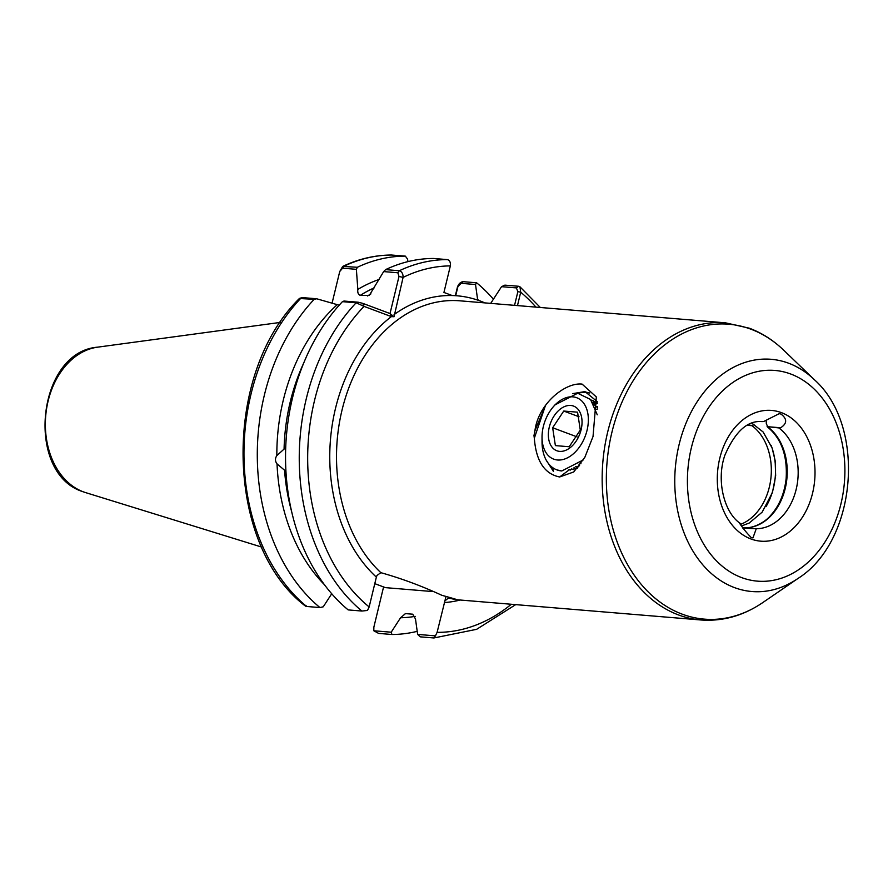 <?xml version="1.0" encoding="UTF-8"?>
<svg xmlns="http://www.w3.org/2000/svg" width="893" height="893" viewBox="0 0 893 893"><rect width="100%" height="100%" fill="white"/><g stroke="black" fill="none" stroke-linecap="round" stroke-linejoin="round"><path stroke-width="1.34" d="M582.102 384.113L596.334 396.961L593.03 436.51L584.882 457.227L573.752 471.95L559.643 476.974C544.473 473.937 536.034 461.011 534.327 438.195L533.969 435.605L534.929 430.75C538.289 403.636 565.47 382.081 582.102 384.113M574.076 393.4L585.004 391.592L597.227 401.604M577.537 468.211L568.495 470.019M743.568 528.064L754.451 528.667A53.669 39.872 94.7 0 0 796.176 489.342A53.669 39.872 94.7 0 0 778.819 427.914L780.638 427.769C787.18 423.539 787.313 418.973 781.018 414.073L779.209 413.671L763.772 421.463L762.075 421.619C747.675 420.212 735.285 431.408 724.893 455.184C715.907 480.601 724.379 512.928 740.197 523.343M739.259 522.796C742.563 527.841 746.537 532.741 751.158 537.508L752.933 537.91L756.125 529.102M285.916 471.124L284.566 470.243A167.705 124.607 94.7 0 0 291.498 511.019M324.416 584.681A172.17 127.922 -85.3 0 1 277.031 463.858L284.566 470.243M277.031 463.858C275.011 461.179 274.944 458.433 276.841 455.597A172.17 127.922 -85.3 0 1 337.253 304.669L316.691 298.775L314.191 299.311L299.367 298.508C221.799 374.837 224.869 545.176 305.562 606.18M303.776 362.893A167.705 124.607 94.7 0 0 284.074 449.079L276.841 455.597M284.074 449.079L285.671 448.308M374.357 287.78A167.705 124.607 94.7 0 0 360.303 295.371L369.278 295.46L383.655 271.584L385.597 269.619L399.316 270.746C401.883 271.617 403.145 273.827 403.089 277.41L394.047 316.736L391.38 316.613L364.043 306.388A183.512 136.35 94.7 0 0 369.155 606.939L376.366 577.135L376.98 575.46L380.853 572.681C401.325 578.407 421.663 585.953 441.879 595.307C460.074 600.319 462.273 601.201 448.498 597.986L448.186 597.975M450.228 598.176L448.498 597.986L444.915 600.877L437.101 632.356A183.512 136.35 94.7 0 0 511.309 604.26M484.843 302.894A153.842 114.304 94.7 0 0 480.222 301.008A153.842 114.304 94.7 0 0 452.204 295.538L443.933 292.446L450.351 265.891C450.708 262.296 449.704 260.209 447.315 259.606L433.596 258.468A189.472 140.781 -85.3 0 0 385.597 269.619M579.568 465.711L578.988 464.137M575.46 469.182L574.032 467.597M595.274 407.331L597.584 406.549M573.875 469.696L571.408 468.937M592.941 402.665L596.758 402.654M590.965 399.964L597.395 403.134M591.133 400.153L593.276 400.734M747.128 425.291L751.973 425.693L754.005 424.264M766.082 420.547A11.922 8.863 -85.3 0 1 766.306 423.684L767.88 427.01A53.669 39.872 -85.3 0 1 785.237 488.438A53.669 39.872 -85.3 0 1 743.512 527.763L754.451 528.667M780.638 427.769L767.098 426.653L778.819 427.914M743.512 527.763L742.585 527.975L743.512 527.763M534.929 430.75L545.411 405.668L534.327 438.195M552.867 467.753L553.493 471.515L546.092 459.917M405.199 613.591L412.722 614.194L415.491 618.983L417.634 634.398L435.427 635.872L437.101 632.356M305.864 605.354L306.623 606.47L319.94 607.564A189.472 140.781 -85.3 0 1 314.191 299.311M319.94 607.564L323.255 606.793L331.716 593.756M369.155 606.939L367.481 610.455L361.899 611.046L348.181 609.908A189.472 140.781 -85.3 0 1 342.432 301.655L343.972 301.041L358.171 302.214L362.748 303.352L390.018 313.555L398.992 276.45L397.854 272.767L383.655 271.584M337.253 304.669L339.139 305.25M455.363 295.672L457.462 286.966C458.79 283.617 460.732 281.853 463.3 281.686L476.616 282.791L475.522 284.521L477.588 299.401A172.17 127.922 -85.3 0 1 478.905 300.528M415.178 616.36A172.17 127.922 -85.3 0 1 400.566 617.755L391.201 632.211L391.927 634.499L378.599 633.394L373.799 630.759L391.201 632.211M476.616 282.791A189.472 140.781 -85.3 0 1 493.416 299.211M417.198 631.34A189.472 140.781 -85.3 0 1 391.927 634.499M490.704 303.374L501.542 286.675L504.869 285.135L518.587 286.262L519.96 286.82L520.708 292.212L517.471 305.596M435.427 635.872L433.886 637.97L420.168 636.832L417.634 634.398M405.5 613.591L400.566 617.755M477.576 300.07L477.588 299.401M357.356 267.275L356.374 269.329L342.577 268.179L339.731 271.539L342.689 266.427L357.356 267.275A189.472 140.781 -85.3 0 1 405.355 256.135L391.569 255.03M373.799 630.759L373.866 627.109L383.577 586.947M356.374 269.329L357.825 289.41A172.17 127.922 -85.3 0 1 379.101 279.464M407.934 261.627L407.576 259.104L405.355 256.135M362.748 303.352L364.043 306.388L356.151 302.783L342.432 301.655M360.303 295.371C358.283 294.645 357.457 292.658 357.825 289.41M515.719 604.617L476.639 629.319L433.886 637.97M514.558 305.35L517.873 291.631L516.377 287.903L501.542 286.675M475.522 284.521L461.089 283.327L457.886 286.653L455.698 295.695M432.357 591.534L385.441 587.639L374.792 583.654M339.731 271.539L332.073 303.173M303.486 298.441L302.883 297.637L316.691 298.775M535.945 307.125A183.512 136.35 94.7 0 0 520.708 292.212L517.873 291.631M390.018 313.555L394.047 316.736M398.992 276.45L403.089 277.41A183.512 136.35 94.7 0 1 450.351 265.891M376.366 577.135A153.842 114.304 -85.3 0 1 391.38 316.613L390.129 313.677M570.147 470.164L569.901 469.551M593.7 403.96L595.33 402.977M596.624 402.274L597.272 401.939M747.597 425.035L752.899 425.47M552.655 427.747L563.74 411.048L577.57 412.186L580.294 430.046L569.209 446.746L555.379 445.607L552.655 427.747L577.09 436.889M559.643 451.378A23.854 15.627 110.5 0 1 549.284 427.1A23.854 15.627 110.5 0 1 570.75 405.455A23.854 15.627 110.5 0 1 581.109 429.734A23.854 15.627 110.5 0 1 559.643 451.378M557.556 459.995A32.795 21.488 -69.5 0 0 587.069 430.236A32.795 21.488 -69.5 0 0 572.837 396.849A32.795 21.488 -69.5 0 0 553.481 406.583A32.795 21.488 -69.5 0 0 542.029 437.202A32.795 21.488 -69.5 0 0 557.556 459.995M553.481 406.583L554.921 404.931L577.693 393.244L590.519 399.45L597.272 414.81M583.43 459.839L561.809 470.968A41.737 27.337 110.5 0 1 556.897 469.885A41.737 27.337 110.5 0 1 542.04 441.968L542.029 437.202M589.492 392.942L584.335 391.759L572.636 393.646M589.648 393.032L585.473 392.183L576.108 393.233M557.031 469.93L561.809 470.968M597.417 403.346L594.213 404.931M580.573 462.741L580.963 463.757M597.596 408.961L596.011 409.407M575.315 466.827L578.731 466.782M597.607 407.498L594.001 404.518M579.032 416.763L563.74 411.048M559.643 476.974L568.919 470.086M444.915 600.877L445.92 596.77M781.431 412.644A65.591 48.735 -85.3 0 1 812.574 493.159A65.591 48.735 -85.3 0 1 750.879 538.948A65.591 48.735 -85.3 0 1 719.736 458.433A65.591 48.735 -85.3 0 1 781.431 412.644M83.228 491.797A73.94 54.942 94.7 0 0 85.561 492.59L83.06 491.742C24.624 473.692 36.713 351.853 97.616 347.165A73.94 54.942 94.7 0 0 45.844 414.441A73.94 54.942 94.7 0 0 83.228 491.797M460.219 600.018A153.842 114.304 -85.3 0 1 444.312 602.552M741.536 577.559A105.698 78.528 94.7 0 0 840.96 503.775A105.698 78.528 94.7 0 0 790.774 374.033A105.698 78.528 94.7 0 0 691.349 447.817A105.698 78.528 94.7 0 0 741.536 577.559M788.698 363.25A116.503 86.565 -85.3 0 1 814.449 379.771C866.578 426.128 857.023 541.325 797.985 578.463A116.503 86.565 -85.3 0 1 734.426 587.583A116.503 86.565 -85.3 0 1 679.104 444.569A116.503 86.565 -85.3 0 1 788.698 363.25M725.529 322.842L749.339 328.2C761.952 332.966 773.427 340.3 783.741 350.235A147.959 109.928 94.7 0 0 751.035 329.238A147.959 109.928 94.7 0 0 611.861 432.513A147.959 109.928 94.7 0 0 682.118 614.127A147.959 109.928 94.7 0 0 762.834 602.541C743.389 615.757 722.738 621.561 700.893 619.976A149.075 110.765 -85.3 0 1 678.49 614.931A149.075 110.765 -85.3 0 1 604.695 446.969A149.075 110.765 -85.3 0 1 725.529 322.842L459.884 300.818A149.075 110.765 94.7 0 0 344.33 401.415A149.075 110.765 94.7 0 0 380.853 572.681M741.112 524.158A53.669 39.872 94.7 0 0 770.905 478.157A53.669 39.872 94.7 0 0 751.973 425.693M771.105 445.328A56.65 42.094 -85.3 0 1 766.015 506.666M392.027 255.03A189.472 140.781 94.7 0 0 344.039 266.17L342.577 268.179M302.883 297.637L300.863 298.206A189.472 140.781 94.7 0 0 306.623 606.47M367.525 295.963A167.705 124.607 -85.3 0 1 370.952 293.875M394.092 314.593A153.842 114.304 -85.3 0 1 452.204 295.538M397.854 272.767L399.316 270.746A189.472 140.781 -85.3 0 1 447.315 259.606M361.899 611.046A189.472 140.781 -85.3 0 1 356.151 302.783L358.171 302.214M461.089 283.327L463.3 281.686M518.587 286.262L516.377 287.903M814.449 379.771L783.741 350.235M797.985 578.463L762.834 602.541M85.561 492.59L261.761 547.096M700.893 619.976L456.926 599.75M767.232 426.765C781.23 438.15 787.526 455.385 786.153 478.436C784.489 493.561 779.243 505.985 770.402 515.719C766.105 521.043 754.44 528.768 743.478 527.763M342.689 266.427C358.651 258.87 375.027 255.074 391.804 255.018M540.343 307.493L519.96 286.82M97.616 347.165L280.391 322.406M302.325 297.637L299.858 298.251M751.85 423.126L763.135 432L772.11 447.973L775.157 460.688L775.649 475.723L772.456 492.489L762.153 512.147L749.227 523.041L742.262 525.676"/></g></svg>
